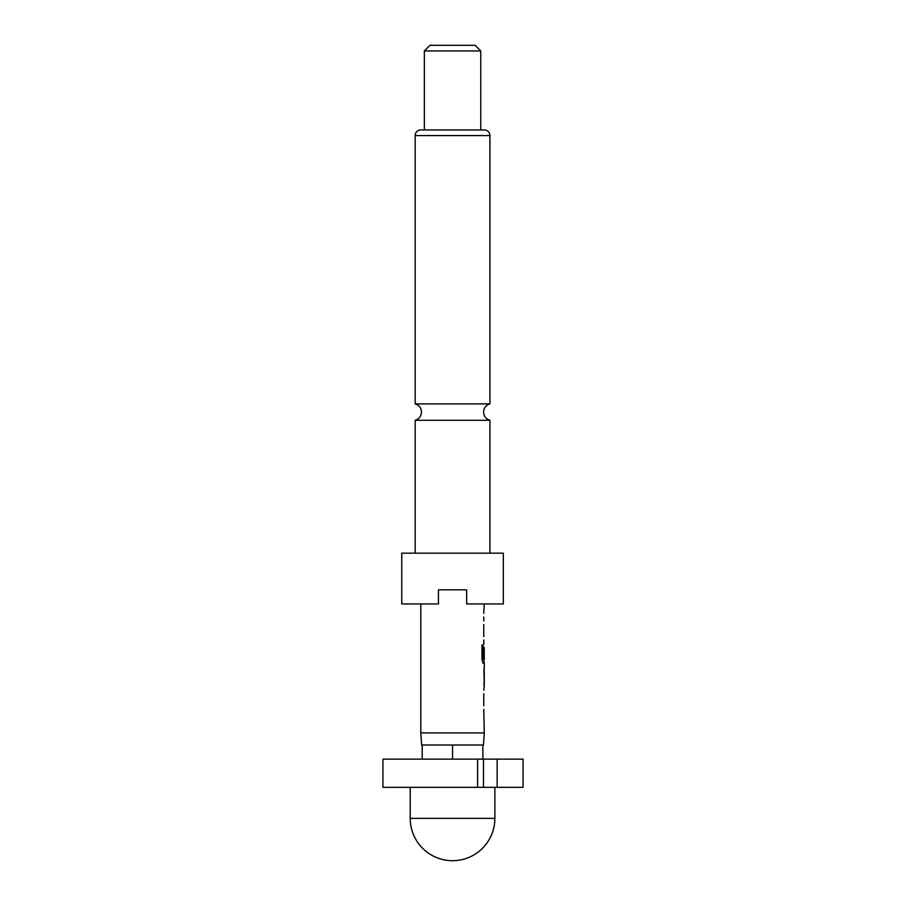 <?xml version="1.0" encoding="UTF-8"?>
<svg xmlns="http://www.w3.org/2000/svg" width="906" height="906" viewBox="0 0 906 906"><rect width="100%" height="100%" fill="white"/><g stroke="black" fill="none" stroke-linecap="round" stroke-linejoin="round"><path stroke-width="1.36" d="M415.163 553.158L415.163 420.282L489.931 420.282L489.931 553.158M410.225 787.337L410.225 818.378L494.869 818.378L494.869 787.337M420.803 732.92L421.652 745.015L483.442 745.015L484.291 732.92L420.803 732.92L420.803 603.951M503.328 553.158L401.754 553.158L401.754 603.951L438.436 603.951L438.436 589.84L466.658 589.84L466.658 603.951L503.328 603.951L503.328 553.158M489.931 135.583L415.163 135.583A5.64 5.64 0 0 1 420.803 129.943L484.291 129.943A5.64 5.64 0 0 1 489.931 135.583L489.931 403.895L415.163 403.895C419.138 405.186 421.256 407.915 421.505 412.094C421.256 416.262 419.138 418.991 415.163 420.282M480.758 50.94L424.336 50.94L424.336 129.943L480.758 129.943L480.758 50.94L475.118 45.3L429.976 45.3L424.336 50.94M415.163 135.583L415.163 403.895M484.291 732.92L483.759 709.375M483.759 705.819L483.759 693.849M483.759 690.293L484.291 686.261M484.189 667.19L484.189 686.261M484.291 667.19L484.291 663.158L483.079 663.158L484.008 663.158L484.008 659.217M483.136 658.979L483.136 644.902L482.003 644.902L482.003 659.84L483.079 663.158M483.204 659.217L484.291 659.217L484.2 647.484M484.008 647.246L483.759 657.586M483.906 644.075L483.759 640.044M483.759 636.488L483.759 624.528M483.759 620.972L483.759 616.941M483.759 613.385L484.291 603.951M484.2 670.972L484.291 682.705L484.223 670.734M382.921 787.337L497.134 787.337L497.134 759.126L382.921 759.126L382.921 787.337M497.134 787.337L523.079 787.337L523.079 759.126L497.134 759.126M482.875 759.126L482.875 745.015M452.547 759.126L452.547 745.015M422.219 759.126L422.219 745.015M477.587 759.126L477.587 787.337M483.476 787.337L483.476 759.126M482.864 658.979L482.864 644.902L482.003 644.902M484.2 682.467L483.929 670.972M489.931 420.282C485.956 418.991 483.838 416.262 483.578 412.094C483.838 407.915 485.956 405.186 489.931 403.895M410.225 818.378A42.322 42.322 0 0 0 452.547 860.7A42.322 42.322 0 0 0 494.869 818.378M484.008 685.785L484.008 682.705M484.008 670.734L484.008 667.665"/></g></svg>
